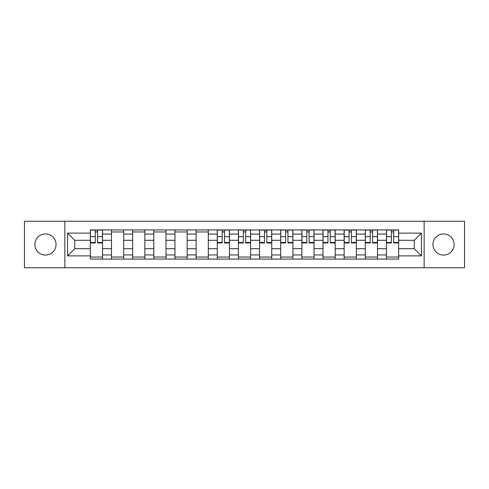 <?xml version="1.0" encoding="UTF-8"?>
<svg xmlns="http://www.w3.org/2000/svg" width="489" height="489" viewBox="0 0 489 489"><rect width="100%" height="100%" fill="white"/><g stroke="black" fill="none" stroke-linecap="round" stroke-linejoin="round"><path stroke-width="0.73" d="M443.535 233.925A10.575 10.575 0 0 0 432.961 244.5A10.575 10.575 0 0 0 443.535 255.075A10.575 10.575 0 0 0 454.11 244.5A10.575 10.575 0 0 0 443.535 233.925M45.465 233.925A10.575 10.575 0 0 0 34.89 244.5A10.575 10.575 0 0 0 45.465 255.075A10.575 10.575 0 0 0 56.039 244.5A10.575 10.575 0 0 0 45.465 233.925M424.146 267.752L464.55 267.752L464.55 221.248L24.45 221.248L24.45 267.752L424.146 267.752L424.146 221.248M111.492 259.072L111.492 234.06L102.543 234.06L102.543 259.072M102.543 234.06L102.543 229.928M111.492 234.06L111.492 229.928M123.699 229.928L123.699 259.072M132.647 259.072L132.647 229.928M144.848 229.928L144.848 259.072M153.797 259.072L153.797 229.928M165.997 229.928L165.997 259.072M174.946 259.072L174.946 229.928M187.146 229.928L187.146 259.072M196.095 259.072L196.095 229.928M208.302 229.928L208.302 259.072M217.25 259.072L217.25 229.928M229.451 229.928L229.451 259.072M238.4 259.072L238.4 229.928M250.6 229.928L250.6 259.072M259.549 259.072L259.549 229.928M271.75 229.928L271.75 259.072M280.698 259.072L280.698 229.928M292.905 229.928L292.905 259.072M301.854 259.072L301.854 229.928M314.054 229.928L314.054 259.072M323.003 259.072L323.003 229.928M335.203 229.928L335.203 259.072M344.152 259.072L344.152 229.928M356.353 229.928L356.353 259.072M365.301 259.072L365.301 229.928M377.508 229.928L377.508 259.072M386.457 259.072L386.457 229.928M386.457 248.705L377.508 248.705M365.301 248.705L356.353 248.705M344.152 248.705L335.203 248.705M323.003 248.705L314.054 248.705M301.854 248.705L292.905 248.705M280.698 248.705L271.75 248.705M259.549 248.705L250.6 248.705M238.4 248.705L229.451 248.705M217.25 248.705L208.302 248.705M196.095 248.705L187.146 248.705M174.946 248.705L165.997 248.705M153.797 248.705L144.848 248.705M132.647 248.705L123.699 248.705M111.492 248.705L102.543 248.705M386.457 240.295L377.508 240.295M365.301 240.295L356.353 240.295M344.152 240.295L335.203 240.295M323.003 240.295L314.054 240.295M301.854 240.295L292.905 240.295M280.698 240.295L271.75 240.295M259.549 240.295L250.6 240.295M238.4 240.295L229.451 240.295M217.25 240.295L208.302 240.295M196.095 240.295L187.146 240.295M174.946 240.295L165.997 240.295M153.797 240.295L144.848 240.295M132.647 240.295L123.699 240.295M111.492 240.295L102.543 240.295M74.75 248.705L90.343 248.705L90.343 240.295L74.75 240.295L74.75 248.705L67.568 255.888L67.568 233.112L90.343 233.112L90.343 240.295M398.657 240.295L398.657 248.705L414.25 248.705L414.25 240.295L398.657 240.295L398.657 229.928L90.343 229.928L90.343 233.112M398.657 233.112L421.432 233.112L421.432 255.888L398.657 255.888L398.657 248.705M90.343 248.705L90.343 259.072L398.657 259.072L398.657 255.888M90.343 255.888L67.568 255.888M64.854 267.752L64.854 221.248M102.543 257.043L90.343 257.043M95.294 231.957L97.598 231.957M123.699 257.043L111.492 257.043M111.492 231.957L123.699 231.957M144.848 257.043L132.647 257.043M132.647 231.957L144.848 231.957M165.997 257.043L153.797 257.043M153.797 231.957L165.997 231.957M187.146 257.043L174.946 257.043M174.946 231.957L187.146 231.957M208.302 257.043L196.095 257.043M196.095 231.957L208.302 231.957M229.451 257.043L217.25 257.043M222.195 231.957L224.5 231.957M250.6 257.043L238.4 257.043M243.345 231.957L245.655 231.957M271.75 257.043L259.549 257.043M264.5 231.957L266.805 231.957M292.905 257.043L280.698 257.043M285.649 231.957L287.954 231.957M314.054 257.043L301.854 257.043M306.799 231.957L309.103 231.957M335.203 257.043L323.003 257.043M327.948 231.957L330.258 231.957M356.353 257.043L344.152 257.043M349.103 231.957L351.408 231.957M377.508 257.043L365.301 257.043M370.252 231.957L372.557 231.957M398.657 257.043L386.457 257.043M391.402 231.957L393.706 231.957M67.568 233.112L74.75 240.295M414.25 248.705L421.432 255.888M414.25 240.295L421.432 233.112M97.598 242.941L97.598 230.062L102.476 230.062L102.476 242.941L97.598 242.941M95.294 231.823L97.598 231.823M95.294 230.062L90.41 230.062L90.41 242.941L95.294 242.941L95.294 230.062L97.598 230.062M224.5 242.941L224.5 230.062L229.384 230.062L229.384 242.941L224.5 242.941M222.195 231.823L224.5 231.823M222.195 230.062L217.318 230.062L217.318 242.941L222.195 242.941L222.195 230.062L224.5 230.062M245.655 242.941L245.655 230.062L250.533 230.062L250.533 242.941L245.655 242.941M243.345 231.823L245.655 231.823M243.345 230.062L238.467 230.062L238.467 242.941L243.345 242.941L243.345 230.062L245.655 230.062M266.805 242.941L266.805 230.062L271.682 230.062L271.682 242.941L266.805 242.941M264.5 231.823L266.805 231.823M264.5 230.062L259.616 230.062L259.616 242.941L264.5 242.941L264.5 230.062L266.805 230.062M287.954 242.941L287.954 230.062L292.838 230.062L292.838 242.941L287.954 242.941M285.649 231.823L287.954 231.823M285.649 230.062L280.765 230.062L280.765 242.941L285.649 242.941L285.649 230.062L287.954 230.062M309.103 242.941L309.103 230.062L313.987 230.062L313.987 242.941L309.103 242.941M306.799 231.823L309.103 231.823M306.799 230.062L301.921 230.062L301.921 242.941L306.799 242.941L306.799 230.062L309.103 230.062M330.258 242.941L330.258 230.062L335.136 230.062L335.136 242.941L330.258 242.941M327.948 231.823L330.258 231.823M327.948 230.062L323.07 230.062L323.07 242.941L327.948 242.941L327.948 230.062L330.258 230.062M351.408 242.941L351.408 230.062L356.285 230.062L356.285 242.941L351.408 242.941M349.103 231.823L351.408 231.823M349.103 230.062L344.219 230.062L344.219 242.941L349.103 242.941L349.103 230.062L351.408 230.062M372.557 242.941L372.557 230.062L377.441 230.062L377.441 242.941L372.557 242.941M370.252 231.823L372.557 231.823M370.252 230.062L365.369 230.062L365.369 242.941L370.252 242.941L370.252 230.062L372.557 230.062M393.706 242.941L393.706 230.062L398.59 230.062L398.59 242.941L393.706 242.941M391.402 231.823L393.706 231.823M391.402 230.062L386.524 230.062L386.524 242.941L391.402 242.941L391.402 230.062L393.706 230.062M365.301 234.06L356.353 234.06M344.152 234.06L335.203 234.06M323.003 234.06L314.054 234.06M301.854 234.06L292.905 234.06M280.698 234.06L271.75 234.06M259.549 234.06L250.6 234.06M238.4 234.06L229.451 234.06M217.25 234.06L208.302 234.06M196.095 234.06L187.146 234.06M174.946 234.06L165.997 234.06M153.797 234.06L144.848 234.06M132.647 234.06L123.699 234.06M386.457 234.06L377.508 234.06M365.301 254.94L356.353 254.94M344.152 254.94L335.203 254.94M323.003 254.94L314.054 254.94M301.854 254.94L292.905 254.94M280.698 254.94L271.75 254.94M259.549 254.94L250.6 254.94M238.4 254.94L229.451 254.94M217.25 254.94L208.302 254.94M196.095 254.94L187.146 254.94M174.946 254.94L165.997 254.94M153.797 254.94L144.848 254.94M132.647 254.94L123.699 254.94M111.492 254.94L102.543 254.94M386.457 254.94L377.508 254.94M97.598 242.471L102.476 242.471M97.598 236.645L102.476 236.645M90.41 242.471L95.294 242.471M90.41 236.645L95.294 236.645M224.5 242.471L229.384 242.471M224.5 236.645L229.384 236.645M217.318 242.471L222.195 242.471M217.318 236.645L222.195 236.645M245.655 242.471L250.533 242.471M245.655 236.645L250.533 236.645M238.467 242.471L243.345 242.471M238.467 236.645L243.345 236.645M266.805 242.471L271.682 242.471M266.805 236.645L271.682 236.645M259.616 242.471L264.5 242.471M259.616 236.645L264.5 236.645M287.954 242.471L292.838 242.471M287.954 236.645L292.838 236.645M280.765 242.471L285.649 242.471M280.765 236.645L285.649 236.645M309.103 242.471L313.987 242.471M309.103 236.645L313.987 236.645M301.921 242.471L306.799 242.471M301.921 236.645L306.799 236.645M330.258 242.471L335.136 242.471M330.258 236.645L335.136 236.645M323.07 242.471L327.948 242.471M323.07 236.645L327.948 236.645M351.408 242.471L356.285 242.471M351.408 236.645L356.285 236.645M344.219 242.471L349.103 242.471M344.219 236.645L349.103 236.645M372.557 242.471L377.441 242.471M372.557 236.645L377.441 236.645M365.369 242.471L370.252 242.471M365.369 236.645L370.252 236.645M393.706 242.471L398.59 242.471M393.706 236.645L398.59 236.645M386.524 242.471L391.402 242.471M386.524 236.645L391.402 236.645"/></g></svg>
